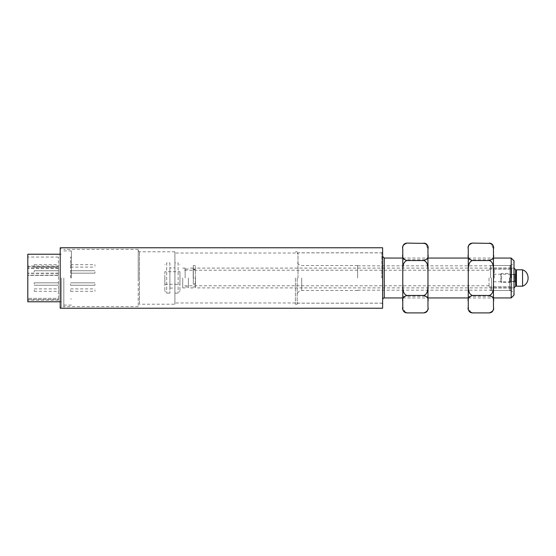 <?xml version="1.0" encoding="UTF-8"?>
<svg xmlns="http://www.w3.org/2000/svg" width="556" height="556" viewBox="0 0 556 556"><rect width="100%" height="100%" fill="white"/><g stroke="black" fill="none" stroke-linecap="round" stroke-linejoin="round"><path stroke-width="0.42" stroke-dasharray="2.78 2.08" d="M470.869 312.604L468.27 307.079C468.27 309.338 468.27 309.338 468.27 307.079L468.27 248.921C468.27 246.662 468.27 246.662 468.27 248.921C467.457 246.391 468.833 244.452 472.398 243.097M468.27 278L468.27 296.265L468.27 278M468.27 254.717C467.45 257.24 468.826 259.179 472.398 260.549C467.777 262.119 468.52 268.277 468.27 272.204M468.27 283.796C468.52 287.681 467.763 293.867 472.398 295.451L489.336 295.451C493.957 293.881 493.214 287.723 493.457 283.796L493.457 272.204C493.214 268.319 493.964 262.133 489.336 260.549L472.398 260.549M472.398 295.451C468.833 296.807 467.457 298.746 468.27 301.282M489.336 312.903C492.894 311.548 494.27 309.609 493.457 307.079L493.457 301.282C494.277 298.76 492.901 296.821 489.336 295.451M489.336 260.549C492.894 259.193 494.27 257.254 493.457 254.717L493.457 248.921L490.858 243.396M493.457 278L493.457 296.265L493.457 278M493.457 254.717L493.457 272.204M493.457 301.282L493.457 283.796M493.457 248.921C493.457 246.662 493.457 246.662 493.457 248.921M493.457 307.079C493.457 309.338 493.457 309.338 493.457 307.079M491.441 278L491.441 290.475L491.441 278M509.984 278L509.984 265.525L509.984 278M490.635 278L490.635 265.525L490.635 278M510.79 278L510.79 266.331L510.79 278M27.8 301.776L27.8 254.224M61.334 278L61.334 307.218L61.334 278M27.8 299.608L27.8 275.359L27.8 299.608L58.429 299.608L58.429 300.164L58.429 299.608L27.8 299.608M27.8 275.359L27.8 257.046L27.8 275.359L58.429 275.359L58.429 298.363L27.8 298.363L58.429 298.363L58.429 275.359L27.8 275.359M27.8 266.658L58.429 266.658L58.429 257.046L58.429 266.658L27.8 266.658M63.829 278L63.829 307.218L63.829 278M58.429 299.608L58.429 298.363L58.429 299.608M58.429 284.046L58.429 282.837L58.429 284.046M58.429 265.907L58.429 264.698L58.429 265.907M58.429 275.359L58.429 266.053L58.429 275.359M58.429 290.093L58.429 291.302L58.429 290.093M58.429 271.953L58.429 270.744L58.429 271.953M58.429 266.053L27.8 266.053L58.429 266.053M58.429 275.15L27.8 275.15L58.429 275.15M34.25 284.046L34.25 282.837L34.25 284.046M34.25 265.907L34.25 264.698L34.25 265.907M34.25 290.093L34.25 291.302L34.25 290.093M34.25 271.953L34.25 270.744L34.25 271.953M58.429 267.797L27.8 267.797L58.429 267.797M58.429 273.163L27.8 273.163L58.429 273.163M71.404 278L71.404 250.916L71.404 278M58.429 268.409L27.8 268.409L58.429 268.409M58.429 273.371L27.8 273.371L58.429 273.371M70.605 278L70.605 257.046L70.605 278M70.605 284.046L70.605 285.256L70.605 284.046M70.605 265.907L70.605 264.698L70.605 265.907M70.605 290.093L70.605 291.302L70.605 290.093M70.605 271.953L70.605 273.163L70.605 271.953M94.944 284.046L94.944 285.256L94.944 284.046M94.944 265.907L94.944 264.698L94.944 265.907M94.944 290.093L94.944 291.302L94.944 290.093M94.944 271.953L94.944 273.163L94.944 271.953M60.201 308.226L60.201 247.774M382.625 247.774L382.625 308.226M60.201 278L60.201 248.782L60.201 278M382.625 278L382.625 303.993L382.625 278M381.819 278L381.819 252.813L381.819 278M297.182 278L297.182 304.195L297.182 278M138.229 278L138.229 249.387L138.229 278M138.229 305.404L138.229 250.596L138.229 305.404L139.438 304.195L139.438 251.805L139.438 304.195L174.904 304.195L174.904 251.805L174.904 304.195M295.41 278L295.41 304.195L295.41 278M174.904 278L174.904 302.985L174.904 278M405.373 312.604L402.78 307.079C402.78 309.338 402.78 309.338 402.78 307.079L402.78 248.921C402.78 246.662 402.78 246.662 402.78 248.921C401.967 246.391 403.343 244.452 406.902 243.097M402.78 278L402.78 296.265L402.78 278M402.78 254.717C401.96 257.24 403.336 259.179 406.902 260.549C402.28 262.119 403.024 268.277 402.78 272.204M402.78 283.796C403.024 287.681 402.273 293.867 406.902 295.451L423.839 295.451C428.461 293.881 427.717 287.723 427.967 283.796L427.967 272.204C427.717 268.319 428.474 262.133 423.839 260.549L406.902 260.549M406.902 295.451C403.343 296.807 401.967 298.746 402.78 301.282M423.839 312.903C427.404 311.548 428.78 309.609 427.967 307.079L427.967 301.282C428.78 298.76 427.411 296.821 423.839 295.451M423.839 260.549C427.404 259.193 428.78 257.254 427.967 254.717L427.967 248.921L425.368 243.396M427.967 278L427.967 296.265L427.967 278M427.967 254.717L427.967 272.204M427.967 301.282L427.967 283.796M427.967 248.921C427.967 246.662 427.967 246.662 427.967 248.921M427.967 307.079C427.967 309.338 427.967 309.338 427.967 307.079M195.462 278L195.462 287.897L195.462 278M511.596 278L511.596 268.103L511.596 278M193.203 278L193.203 268.103L193.203 278M489.023 278L489.023 286.91L489.023 278M188.366 278L188.366 287.897L188.366 278M182.722 278L182.722 287.897L182.722 278M185.141 278L185.141 268.103L185.141 278M511.193 258.053L511.193 297.946M514.015 260.868L514.015 295.132M514.015 278L514.015 261.014L514.015 278M297.988 278L297.988 252.848L297.988 278M357.64 278L357.64 265.525L357.64 278M494.263 278L494.263 269.173L494.263 278M515.627 269.736L515.627 286.264M515.627 278L515.627 270.285L515.627 278C515.627 283.073 515.627 283.073 515.627 278C515.627 283.073 515.627 283.073 515.627 278C515.627 272.926 515.627 272.926 515.627 278C515.627 272.926 515.627 272.926 515.627 278M179.956 278L179.956 291.288L179.956 278M179.956 271.703L179.956 284.297L179.956 271.703L164.854 271.703L164.854 284.297L164.854 271.703M174.931 262.877L174.931 293.123L174.931 262.877L178.129 262.877L178.129 293.123L178.129 262.877L179.956 264.712M164.854 278L164.854 291.288L164.854 278M174.931 267.922L174.931 288.077L174.931 267.922L169.886 267.922L169.886 288.077L169.886 267.922M169.886 262.877L169.886 293.123L169.886 262.877L166.682 262.877L166.682 293.123L166.682 262.877L164.854 264.712M522.557 269.82L522.557 286.18M516.434 286.18L516.434 269.82M510.63 274.532L510.63 281.468L510.63 274.532L514.821 274.532L514.821 281.468L514.821 274.532L515.627 273.726M510.63 278L510.63 274.289L510.63 278M509.824 278L509.824 282.511L509.824 278M500.796 273.948L500.796 282.052L500.796 273.948L501.602 273.489L501.602 282.511L501.602 273.489L509.824 273.489L510.63 274.289M195.337 283.671L195.337 265.469L195.337 283.671L193.321 283.671L193.321 265.469L193.321 284.151L193.321 283.671L195.337 283.671M195.337 278L195.337 269.493L195.337 278L193.321 278L193.321 284.151L193.321 278L195.337 278M193.321 278L193.321 269.493L193.321 278M384.238 297.946L384.238 258.053M509.498 278L509.498 290.475L509.498 278M301.7 278L301.7 290.475L301.7 278M193.321 284.081L195.337 284.081L193.321 284.081M468.27 296.265L493.457 296.265M468.27 259.735L493.457 259.735M510.79 266.331L509.984 265.525L491.441 265.525L490.635 266.331M510.79 289.669L509.984 290.475L491.441 290.475L490.635 289.669M510.79 267.512L509.984 267.978L491.441 267.978L490.635 267.512M510.79 288.488L509.984 288.022L491.441 288.022L490.635 288.488M61.334 254.224L60.201 254.224M61.334 301.776L60.201 301.776M58.429 300.164L27.8 300.164M58.429 257.046L27.8 257.046M61.334 307.218L60.201 307.218M61.334 248.782L60.201 248.782M34.25 285.256L58.429 285.256L34.25 285.256M34.25 282.837L58.429 282.837L34.25 282.837M34.25 267.116L58.429 267.116M34.25 264.698L58.429 264.698M34.25 291.302L58.429 291.302M34.25 288.884L58.429 288.884M34.25 270.744L58.429 270.744L34.25 270.744M71.404 250.916L63.829 250.916M71.404 305.084L63.829 305.084M70.605 298.954L71.404 298.954M70.605 257.046L71.404 257.046M70.605 285.256L94.944 285.256L70.605 285.256M70.605 282.837L94.944 282.837L70.605 282.837M70.605 267.116L94.944 267.116M70.605 264.698L94.944 264.698M70.605 291.302L94.944 291.302M70.605 288.884L94.944 288.884M70.605 273.163L94.944 273.163L70.605 273.163M70.605 270.744L94.944 270.744L70.605 270.744M297.182 303.187L381.819 303.187L382.625 303.993M297.182 252.813L381.819 252.813L382.625 252.007M138.229 249.387L63.829 249.387M138.229 306.613L63.829 306.613M297.182 251.805L295.41 251.805M297.182 304.195L295.41 304.195M174.904 251.805L139.438 251.805L138.229 250.596M295.41 253.015L174.904 253.015M295.41 302.985L174.904 302.985M402.78 296.265L427.967 296.265M402.78 259.735L427.967 259.735M511.596 268.103L195.462 268.103M511.596 287.897L195.462 287.897M195.462 269.014L193.203 269.014M195.462 286.986L193.203 286.986M489.023 286.91L510.79 286.91L511.596 287.716M489.023 269.09L510.79 269.09L511.596 268.284M193.203 268.103L188.366 268.103M193.203 287.897L188.366 287.897M489.023 270.202L182.722 270.202M489.023 285.798L182.722 285.798M188.366 269.014L185.141 269.014M188.366 286.986L185.141 286.986M185.141 268.103L182.722 268.103M185.141 287.897L182.722 287.897M402.78 297.946L427.967 297.946M468.27 297.946L493.457 297.946M402.78 258.053L427.967 258.053M468.27 258.053L493.457 258.053M490.635 290.475L509.498 290.475C512.236 290.746 513.744 292.248 514.015 294.986M490.635 265.525L509.498 265.525C512.236 265.254 513.744 263.752 514.015 261.014M297.182 302.346L297.988 303.152L382.625 303.152M297.182 253.654L297.988 252.848L382.625 252.848M357.64 290.169L490.635 290.169M357.64 265.831L490.635 265.831M357.64 290.475L301.7 290.475C298.961 290.746 297.453 292.248 297.182 294.986M357.64 265.525L301.7 265.525C298.961 265.254 297.453 263.752 297.182 261.014M493.457 286.02L494.263 286.826L511.596 286.826M493.457 269.98L494.263 269.173L511.596 269.173M511.596 287.876L514.015 287.876M511.596 268.124L514.015 268.124M493.457 281.767L515.627 281.767M493.457 274.233L515.627 274.233M174.931 293.123L178.129 293.123L179.956 291.288M164.854 284.297L179.956 284.297M169.886 293.123L166.682 293.123L164.854 291.288M169.886 288.077L174.931 288.077M510.63 281.468L514.821 281.468L515.627 282.274M510.63 281.711L509.824 282.511L501.602 282.511L500.796 282.052M195.337 284.151L193.321 284.151L195.337 284.151M195.337 265.469L193.321 265.469M195.337 269.493L193.321 269.493"/><path stroke-width="0.83" d="M470.869 312.604L472.398 312.903C468.833 311.548 467.457 309.609 468.27 307.079C468.27 309.338 468.27 309.338 468.27 307.079L468.27 301.282C467.45 298.76 468.826 296.821 472.398 295.451L489.336 295.451C492.894 296.807 494.27 298.746 493.457 301.282L493.457 307.079C494.277 309.595 492.901 311.534 489.336 312.903C491.838 312.653 493.214 311.277 493.457 308.775M490.858 243.396L472.398 243.097C468.826 244.466 467.45 246.405 468.27 248.921C468.27 246.662 468.27 246.662 468.27 248.921L468.27 301.282M468.27 308.775C468.52 311.284 469.889 312.653 472.398 312.903L489.336 312.903M472.398 295.451C467.777 293.881 468.52 287.723 468.27 283.796M468.27 272.204C468.52 268.319 467.763 262.133 472.398 260.549L489.336 260.549C493.957 262.119 493.214 268.277 493.457 272.204L493.457 283.796C493.214 287.681 493.964 293.867 489.336 295.451M472.398 260.549C468.833 259.193 467.457 257.254 468.27 254.717M493.457 247.225C493.214 244.723 491.838 243.347 489.336 243.097C492.894 244.452 494.27 246.391 493.457 248.921L493.457 254.717C494.277 257.24 492.901 259.179 489.336 260.549M493.457 248.921C493.457 246.662 493.457 246.662 493.457 248.921M493.457 254.717L493.457 272.204M493.457 283.796L493.457 301.282M493.457 307.079C493.457 309.338 493.457 309.338 493.457 307.079M60.201 254.224L27.8 254.224L27.8 301.776L60.201 301.776M60.201 278L60.201 308.226L382.625 308.226L382.625 247.774L60.201 247.774L60.201 278M405.373 312.604L406.902 312.903C403.343 311.548 401.967 309.609 402.78 307.079C402.78 309.338 402.78 309.338 402.78 307.079L402.78 301.282C401.96 298.76 403.336 296.821 406.902 295.451L423.839 295.451C427.404 296.807 428.78 298.746 427.967 301.282L427.967 307.079C428.78 309.595 427.411 311.534 423.839 312.903C426.348 312.653 427.717 311.277 427.967 308.775M425.368 243.396L406.902 243.097C403.336 244.466 401.96 246.405 402.78 248.921C402.78 246.662 402.78 246.662 402.78 248.921L402.78 301.282M402.78 308.775C403.024 311.284 404.4 312.653 406.902 312.903L423.839 312.903M406.902 295.451C402.28 293.881 403.024 287.723 402.78 283.796M402.78 272.204C403.024 268.319 402.273 262.133 406.902 260.549L423.839 260.549C428.461 262.119 427.717 268.277 427.967 272.204L427.967 283.796C427.717 287.681 428.474 293.867 423.839 295.451M406.902 260.549C403.343 259.193 401.967 257.254 402.78 254.717M427.967 247.225C427.717 244.723 426.348 243.347 423.839 243.097C427.404 244.452 428.78 246.391 427.967 248.921L427.967 254.717C428.78 257.24 427.411 259.179 423.839 260.549M427.967 248.921C427.967 246.662 427.967 246.662 427.967 248.921M427.967 254.717L427.967 272.204M427.967 283.796L427.967 301.282M427.967 307.079C427.967 309.338 427.967 309.338 427.967 307.079M493.457 297.946L511.193 297.946L511.193 258.053L493.457 258.053M511.193 297.946L514.015 295.132L514.015 260.868L511.193 258.053M514.015 287.876L515.627 286.264L515.627 269.736L514.015 268.124M522.557 286.18L522.557 269.82C529.938 272.134 529.938 283.859 522.557 286.18L516.434 286.18L516.434 269.82L522.557 269.82M402.78 258.053L384.238 258.053L384.238 297.946L402.78 297.946M472.398 243.097C469.889 243.347 468.52 244.716 468.27 247.225M406.902 243.097C404.4 243.347 403.024 244.716 402.78 247.225M427.967 297.946L468.27 297.946M427.967 258.053L468.27 258.053M384.238 258.053L382.625 256.441M384.238 297.946C383.605 297.724 383.07 298.259 382.625 299.559M515.627 285.714L516.434 286.18M515.627 270.285L516.434 269.82"/></g></svg>
